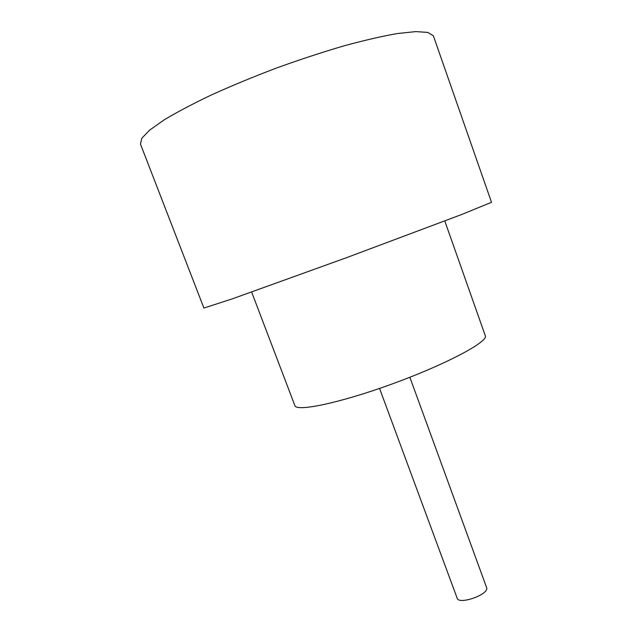 <?xml version="1.0" encoding="UTF-8"?>
<svg xmlns="http://www.w3.org/2000/svg" width="632" height="632" viewBox="0 0 632 632"><rect width="100%" height="100%" fill="white"/><g stroke="black" fill="none" stroke-linecap="round" stroke-linejoin="round"><path stroke-width="0.95" d="M409.86 377.28L486.853 588.25C487.288 595.273 458.635 604.887 457.165 598.228L379.555 388.427M444.794 220.987L485.534 336.422C485.337 343.484 443.008 365.596 391.011 384.382C339.021 403.24 296.211 412.001 294.852 405.554L251.647 292.047M491.506 202.295L461.336 214.635L346.462 257.706L232.702 298.715L203.907 308.06L140.47 144.096L141.789 138.274L149.634 130.129L164.178 119.867C177.11 112.093 193.005 103.719 211.862 94.737C232.078 85.62 253.661 76.701 276.611 67.98C299.742 59.637 322.091 52.29 343.642 45.946C364.119 40.361 382.036 36.229 397.378 33.543L415.832 31.6L427.832 32.422L433.339 35.732L491.506 202.295"/></g></svg>
